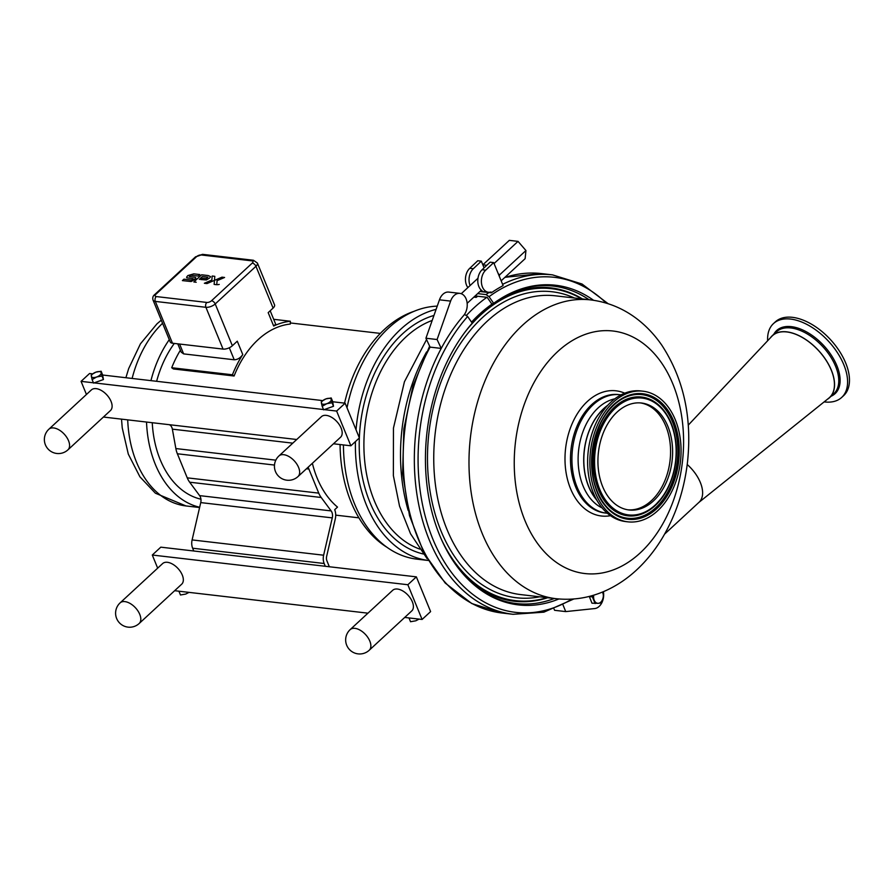 <?xml version="1.0" encoding="UTF-8"?>
<svg xmlns="http://www.w3.org/2000/svg" width="894" height="894" viewBox="0 0 894 894"><rect width="100%" height="100%" fill="white"/><g stroke="black" fill="none" stroke-linecap="round" stroke-linejoin="round"><path stroke-width="1.34" d="M214.482 280.37L221.98 277.162L224.584 277.464L217.086 280.671L216.75 284.705L214.147 284.404L214.471 280.37L206.972 283.577L204.368 283.275L211.867 280.068L204.368 283.264L206.972 283.577L214.482 280.37M214.806 276.335L214.526 279.811L214.806 276.335L212.191 276.022L214.806 276.335M212.191 276.022L211.867 280.068M221.98 277.162L224.584 277.464L217.074 280.671L216.75 284.705L214.147 284.404M214.135 284.404L214.471 280.37M219.242 284.415L217.622 284.705L219.242 284.415M209.554 278.034L206.391 279.967L200.703 279.531L202.111 278.213L200.703 279.531L206.391 279.967L209.554 278.034M210.157 277.375L210.548 276.749L210.157 277.375M210.582 276.659L208.213 275.553L210.582 276.659M208.213 275.553L201.619 274.793L193.853 281.979L201.619 274.793M193.853 281.968L196.211 282.247L193.853 281.979M199.306 279.386L202.402 276.514L199.306 279.386M202.402 276.514L207.877 277.151L202.402 276.525M207.877 277.151L206.369 278.548L202.111 278.213M194.769 279.476L195.898 278.135L190.992 281.521L182.398 280.604L183.952 279.174L182.398 280.604L191.249 281.487L194.769 279.476M195.898 278.135L195.361 277.341L195.898 278.135M195.361 277.341L189.293 276.525L190.735 275.196L189.293 276.525M190.746 275.196L198.189 276.056L190.746 275.196M198.189 276.056L199.809 274.547L198.189 276.056M199.809 274.547L193.786 273.855L199.809 274.547M193.786 273.855L187.796 275.587L186.544 277.263M186.891 277.822L193.126 278.671L186.891 277.822M193.126 278.671L191.618 280.079L183.94 279.174M409.039 617.944L404.714 617.441M409.094 618.212L410.536 621.732L415.811 620.794L419.085 619.106M409.653 618.011L422.091 619.464L430.606 611.597L416.358 576.865L407.854 584.732L152.293 555.029L157.668 568.148M179.593 591.28L367.959 613.172M179.023 591.482L180.465 594.991L185.751 594.063L189.025 592.376M174.654 590.699L178.979 591.202M350.169 629.611L392.689 590.297A14.047 7.945 47.2 0 1 408.055 595.225A14.047 7.945 47.2 0 1 411.754 610.926L369.233 650.24A14.047 7.945 -132.8 0 0 369.814 641.099A14.047 7.945 -132.8 0 0 360.316 630.292A14.047 7.945 -132.8 0 0 350.169 629.611A14.047 14.047 0 0 0 346.704 645.256A14.047 14.047 0 0 0 369.233 650.24M120.109 602.869L162.63 563.566A14.047 7.945 47.2 0 1 177.995 568.483A14.047 7.945 47.2 0 1 181.694 584.184L139.173 623.498A14.047 7.945 -132.8 0 0 139.755 614.357A14.047 7.945 -132.8 0 0 130.256 603.551A14.047 7.945 -132.8 0 0 120.109 602.869A14.047 14.047 0 0 0 116.645 618.514A14.047 14.047 0 0 0 139.173 623.498M152.293 555.029L160.797 547.162L416.358 576.865M422.091 619.464L407.854 584.732M306.441 468.78L308.888 469.059L318.756 493.13L187.237 477.843A22.473 15.466 96.6 0 0 189.662 482.201L321.192 497.489L331.149 510.91A7.018 4.839 -83.4 0 1 332.266 517.883L323.628 555.208A10.393 7.152 96.6 0 0 324.164 563.499L325.304 566.282M193.774 550.995L192.635 548.212A10.393 7.152 -83.4 0 1 192.109 539.92L200.737 502.596A7.018 4.839 96.6 0 0 199.619 495.622L189.662 482.201M322.175 406.301L323.617 409.821L333.496 406.278L332.054 402.758L326.768 403.697L322.175 406.301L321.404 403.071A5.263 2.391 -22.3 0 0 326.768 403.697A5.263 2.391 -22.3 0 0 331.283 399.529L332.054 402.758M333.496 406.278L332.646 401.484L331.205 397.964L331.283 399.529A5.263 2.391 -22.3 0 0 325.919 398.903A5.263 2.391 -22.3 0 0 321.404 403.071L321.326 401.518L325.919 398.903L331.205 397.964M323.505 409.541L94.127 382.878L103.436 379.537L102.631 375.022L322.645 400.59M332.691 401.752L345.129 403.205L336.625 411.061L324.187 409.62M92.116 379.57L91.344 376.329A5.263 2.391 -22.3 0 0 96.708 376.955L92.116 379.57L93.557 383.079L94.127 382.878M102.631 375.022L101.134 371.233L101.994 376.016L96.708 376.955A5.263 2.391 -22.3 0 0 101.223 372.787A5.263 2.391 -22.3 0 0 95.859 372.161A5.263 2.391 -22.3 0 0 91.344 376.329L91.266 374.776L95.859 372.161L101.134 371.233M103.436 379.537L101.994 376.016M93.445 382.8L81.063 381.358L89.579 373.502L92.585 373.848M278.939 455.951L321.471 416.638A14.047 7.945 47.2 0 1 336.837 421.555A14.047 7.945 47.2 0 1 340.536 437.267L298.004 476.569A14.047 7.945 -132.8 0 0 298.596 467.439A14.047 7.945 -132.8 0 0 289.086 456.622A14.047 7.945 -132.8 0 0 278.939 455.951A14.047 14.047 0 0 0 275.486 471.585A14.047 14.047 0 0 0 298.004 476.569M48.879 429.209L91.4 389.896A14.047 7.945 47.2 0 1 106.766 394.824A14.047 7.945 47.2 0 1 110.476 410.525L67.944 449.838A14.047 7.945 -132.8 0 0 68.525 440.697A14.047 7.945 -132.8 0 0 59.026 429.891A14.047 7.945 -132.8 0 0 48.879 429.209A14.047 14.047 0 0 0 45.415 444.854A14.047 14.047 0 0 0 67.944 449.838M345.129 403.205L359.377 437.937L350.873 445.793L336.625 411.061M81.063 381.358L86.45 394.477M103.425 417.04L296.73 439.502M333.484 443.782L350.873 445.793M607.864 405.194A56.4 38.833 96.6 0 0 588.665 486.627A56.4 38.833 96.6 0 0 596.823 500.148M596.51 499.578A56.244 38.721 -83.4 0 1 607.417 405.675M614.849 398.813A56.4 38.833 96.6 0 0 583.078 485.978A56.4 38.833 96.6 0 0 602.165 507.96M621.073 394.869A59.585 41.023 96.6 0 0 620.134 394.746A59.585 41.023 96.6 0 0 579.48 424.069A59.585 41.023 96.6 0 0 577.166 487.297A59.585 41.023 96.6 0 0 606.378 513.134A59.585 41.023 96.6 0 0 607.317 513.223M441.044 538.601A157.031 108.118 96.6 0 0 515.391 600.645A157.031 108.118 96.6 0 0 547.05 597.65M581.77 298.875A157.031 108.118 96.6 0 0 551.654 288.695A157.031 108.118 96.6 0 0 465.048 332.032M466.523 315.303A165.882 114.209 -83.4 0 1 486.872 297.311M473.876 297.11L476.178 297.378A165.882 114.209 -83.4 0 1 477.731 296.249M688.268 425.131L771.734 336.401A42.074 23.792 47.2 0 1 786.731 331.942A42.074 23.792 47.2 0 1 826.347 360.718A42.074 23.792 47.2 0 1 828.805 398.143L698.795 502.484M687.207 464.5A30.407 17.198 47.2 0 1 699.052 502.26L664.611 534.098M640.462 402.915A53.841 37.079 -83.4 0 1 670.355 445.849A53.841 37.079 -83.4 0 1 637.243 508.898A53.841 37.079 -83.4 0 1 628.035 509.837M639.299 509.133A53.841 37.079 -83.4 0 1 629.052 509.982A53.841 37.079 -83.4 0 1 597.941 459.594A53.841 37.079 -83.4 0 1 631.253 403.864A53.841 37.079 -83.4 0 1 641.49 403.015A53.841 37.079 -83.4 0 1 672.601 453.403A53.841 37.079 -83.4 0 1 639.299 509.133M627.867 521.839L625.632 521.571A65.754 45.27 -83.4 0 1 587.637 460.041A65.754 45.27 -83.4 0 1 628.314 391.974A65.754 45.27 -83.4 0 1 640.819 390.946L643.054 391.203A65.754 45.27 -83.4 0 1 681.049 452.744A65.754 45.27 -83.4 0 1 640.372 520.8A65.754 45.27 -83.4 0 1 627.867 521.839A65.754 45.27 -83.4 0 1 589.872 460.298A65.754 45.27 -83.4 0 1 630.549 392.242A65.754 45.27 -83.4 0 1 643.054 391.203M824.145 401.887A50.265 28.429 -132.8 0 0 824.581 401.942A50.265 28.429 -132.8 0 0 841.701 397.417A50.265 28.429 -132.8 0 0 837.387 352.627A50.265 28.429 -132.8 0 0 790.587 319.069A50.265 28.429 -132.8 0 0 773.466 323.594A50.265 28.429 -132.8 0 0 767.633 340.759M841.701 397.417L843.59 395.684A50.265 28.429 -132.8 0 0 839.265 350.895A50.265 28.429 -132.8 0 0 792.475 317.336A50.265 28.429 -132.8 0 0 775.344 321.862L773.466 323.594M827.375 399.294A42.208 23.87 -132.8 0 0 829.61 397.618A42.208 23.87 -132.8 0 0 825.978 360.025A42.208 23.87 -132.8 0 0 786.686 331.842A42.208 23.87 -132.8 0 0 772.315 335.641A42.208 23.87 -132.8 0 0 770.472 337.742M477.653 293.612L486.057 294.595L489.063 296.685L493.667 303.334A160.898 110.778 -83.4 0 1 517.525 290.259A160.898 110.778 -83.4 0 1 593.582 300.295M516.464 290.662A159.791 110.018 -83.4 0 1 589.057 299.713M493.667 303.334L491.789 303.994L487.185 297.344L476.033 296.048L476.178 297.378M558.862 598.98A160.898 110.778 -83.4 0 1 482.536 591.303A160.898 110.778 -83.4 0 1 472.233 323.147L467.629 316.498L464.5 314.386M573.847 598.98L543.887 612.166L513.067 614.301A170.855 117.639 -83.4 0 1 441.234 348.414A170.855 117.639 -83.4 0 1 463.573 315.616A12.717 8.761 96.6 0 0 467.003 302.083A12.717 8.761 96.6 0 0 459.885 293.377A12.717 8.761 96.6 0 0 450.61 301.11L437.088 339.53L441.234 348.414L430.081 347.118L425.935 338.234L439.457 299.814A12.717 8.761 -83.4 0 1 448.732 292.081L459.885 293.377M554.336 598.499A159.791 110.018 -83.4 0 1 481.598 590.655M554.045 608.982L554.582 610.3L565.734 611.597L594.734 608.557A12.717 8.761 96.6 0 0 603.394 591.672M563.064 605.07L565.734 611.597M593.75 595.158A7.018 4.839 96.6 0 0 594.208 600.265A7.018 4.839 96.6 0 0 598.399 603.316L591.973 603.193L589.269 596.41M486.057 294.595A170.855 117.639 -83.4 0 1 488.906 292.539L479.944 291.5M485.699 270.156L482.112 269.731L490.102 262.177L493.678 262.601L485.699 270.156A12.17 8.37 96.6 0 0 481.497 283.275A12.17 8.37 96.6 0 0 488.403 292.26A12.17 8.37 96.6 0 0 490.962 291.992L491.298 292.819A170.855 117.639 -83.4 0 1 503.121 285.611L499.344 276.391L499.478 274.983L498.114 273.396L499.344 276.391M493.678 262.601L498.114 273.396M488.906 292.539L491.298 292.819M470.088 285.544A12.17 8.37 -83.4 0 1 473.351 268.714L481.33 261.16L484.09 267.865M473.351 268.714L469.763 268.301L477.754 260.746L481.33 261.16M482.112 269.731A12.17 8.37 96.6 0 0 480.86 289.757L482.872 291.612L488.403 292.26M482.838 291.6L480.234 291.232M467.886 287.577A12.17 8.37 -83.4 0 1 469.763 268.301M437.088 339.53L425.935 338.234M486.817 265.283L482.849 264.814L509.301 240.363L518.028 241.38L494.069 263.529M501.154 280.817L525.124 258.668L525.94 250.532L518.028 241.38L525.94 250.532L499.478 274.983M602.712 592.398A7.018 4.839 96.6 0 0 602.545 592.018L603.64 595.695L602.645 599.382A7.018 4.839 96.6 0 0 602.712 592.398M598.399 603.316A7.018 4.839 96.6 0 0 602.645 599.382L600.757 602.969L598.399 603.316M589.235 596.499L592.387 596.868L593.337 595.292M595.136 603.551L592.387 596.868M355.421 441.591A127.171 87.556 96.6 0 0 366.562 505.412A127.171 87.556 96.6 0 0 428.17 560.449M436.093 309.369A127.171 87.556 96.6 0 0 356.036 429.791M437.233 306.139A127.171 87.556 96.6 0 0 347.017 407.798M343.43 444.933A127.171 87.556 96.6 0 0 354.616 504.026A127.171 87.556 96.6 0 0 416.95 559.152L428.17 560.46M414.168 311.28A124.713 85.869 96.6 0 0 384.409 329.428A124.713 85.869 96.6 0 0 344.57 403.138M340.078 444.541A124.713 85.869 96.6 0 0 386.756 547.139M273.687 319.314L290.338 321.248L290.315 324.041A92.831 63.921 96.6 0 0 257.997 339.765A92.831 63.921 96.6 0 0 234.094 376.005L173.391 368.954L171.715 367.736A95.636 65.854 -83.4 0 1 180.398 350.202M174.319 343.43A92.831 63.921 96.6 0 0 156.629 381.291M152.248 422.717A92.831 63.921 96.6 0 0 200.938 499.198M312.375 463.293A92.831 63.921 96.6 0 0 337.507 507.099L334.691 509.703A11.633 8.001 96.6 0 1 335.284 518.978L326.656 556.303A5.789 3.978 -83.4 0 0 326.947 560.918L329.338 566.751M169.279 339.653A100.977 69.52 96.6 0 0 150.941 380.632M146.527 422.046A100.977 69.52 96.6 0 0 199.664 507.244M187.237 477.843L177.37 453.772L274.48 465.059M275.821 460.164L175.861 448.553L172.363 429.154A7.018 4.839 96.6 0 0 169.29 424.695M223.053 349.096L172.464 343.218L155.321 301.412L205.911 307.301L223.053 349.096A7.018 3.185 -22.3 0 0 232.362 345.743L237.279 341.195L242.777 354.583A95.636 65.854 96.6 0 0 232.418 374.787L234.094 376.005M290.338 321.248A95.636 65.854 96.6 0 0 273.665 326.031L275.676 324.164L270.189 310.777M273.665 326.031L268.178 312.643L273.095 308.084A7.018 3.185 -22.3 0 0 274.536 304.832L257.394 263.037A7.018 3.185 -22.3 0 1 255.952 266.289L273.095 308.084M232.418 374.787L171.715 367.736M242.777 354.583C240.397 357.946 237.547 359.679 234.217 359.779L183.639 353.89L181.203 352.169L177.783 343.832M321.192 497.489A22.473 15.466 -83.4 0 1 318.756 493.13M308.888 469.059A22.473 15.466 -83.4 0 1 308.195 467.149M175.861 448.553A22.473 15.466 96.6 0 0 177.37 453.772M155.858 294.294L196.602 256.634A3.509 1.598 157.7 0 1 201.251 254.969L251.84 260.847A3.509 1.598 157.7 0 1 252.242 263.104L211.498 300.764A3.509 1.598 157.7 0 1 206.849 302.44L156.26 296.562A3.509 1.598 157.7 0 1 155.858 294.294A3.509 1.989 47.2 0 0 154.662 294.618C152.885 296.003 152.36 297.847 153.075 300.149L170.218 341.944A7.018 3.185 -22.3 0 0 172.464 343.218M324.164 563.499L192.635 548.212M620.134 394.746L618.693 394.578A59.585 41.023 96.6 0 0 591.66 404.647A59.585 41.023 96.6 0 0 575.725 487.129A59.585 41.023 96.6 0 0 604.925 512.966L606.378 513.134M624.727 393.192A63.027 43.393 96.6 0 0 587.392 401.451A63.027 43.393 96.6 0 0 570.54 488.694A63.027 43.393 96.6 0 0 610.49 515.693M524.979 520.621A122.087 84.058 96.6 0 0 640.193 552.917A122.087 84.058 96.6 0 0 672.847 383.928A122.087 84.058 96.6 0 0 557.644 351.633A122.087 84.058 96.6 0 0 524.979 520.621M574.429 298.015A154.036 106.051 96.6 0 0 482.235 317.783A154.036 106.051 96.6 0 0 441.021 530.991A154.036 106.051 96.6 0 0 539.708 596.801M590.655 299.903L555.409 295.813A150.393 103.548 96.6 0 0 487.208 321.214A150.393 103.548 96.6 0 0 446.978 529.393A150.393 103.548 96.6 0 0 520.688 594.588L555.934 598.678C573.926 600.623 591.236 597.605 607.898 589.649C618.302 584.642 627.912 578.049 636.696 569.869C646.708 560.549 655.391 549.676 662.778 537.26C676.054 514.642 684.29 489.61 687.497 462.131C692.202 417.766 683.686 378.855 661.951 345.419C655.414 335.865 647.792 327.584 639.109 320.566C624.738 309.033 608.591 302.138 590.655 299.903A150.393 103.548 96.6 0 0 522.454 325.315A150.393 103.548 96.6 0 0 482.212 533.483A150.393 103.548 96.6 0 0 555.934 598.678M515.246 600.634A157.031 108.118 -83.4 0 1 515.1 600.612A157.031 108.118 -83.4 0 1 446.061 549.005M472.233 323.147A157.031 108.118 -83.4 0 1 551.363 288.661A157.031 108.118 -83.4 0 1 551.509 288.673M547.698 597.728A157.757 108.621 -83.4 0 1 466.936 578.161M471.54 322.131A157.757 108.621 -83.4 0 1 492.639 303.692M499.333 299.468A157.757 108.621 -83.4 0 1 582.419 298.942M644.987 512.642A59.797 41.169 -83.4 0 1 644.865 512.698A59.797 41.169 -83.4 0 1 639.165 514.877A59.797 41.169 -83.4 0 1 593.471 467.987A59.797 41.169 -83.4 0 1 630.236 397.975A59.797 41.169 -83.4 0 1 657.492 403.987A59.797 41.169 -83.4 0 1 657.604 404.077M624.28 397.796A62.222 42.845 -83.4 0 1 630.046 395.606A62.222 42.845 -83.4 0 1 677.607 444.396A62.222 42.845 -83.4 0 1 639.344 517.257A62.222 42.845 -83.4 0 1 611.105 511.111M676.087 444.933A59.63 41.057 96.6 0 0 657.705 404.155A59.63 41.057 96.6 0 0 594.767 447.603A59.63 41.057 96.6 0 0 639.422 514.754A59.63 41.057 96.6 0 0 645.099 512.586A59.63 41.057 96.6 0 0 676.087 444.933M639.746 513.994A58.814 40.498 -83.4 0 1 594.801 467.875A58.814 40.498 -83.4 0 1 630.963 399.015A58.814 40.498 -83.4 0 1 675.909 445.134A58.814 40.498 -83.4 0 1 639.746 513.994M679.004 444.296A63.206 43.515 96.6 0 0 630.695 394.723A63.206 43.515 96.6 0 0 591.839 468.735A63.206 43.515 96.6 0 0 640.138 518.297A63.206 43.515 96.6 0 0 679.004 444.296M639.702 517.492A62.424 42.979 -83.4 0 1 611.239 511.223A62.424 42.979 -83.4 0 1 592.342 451.504A62.424 42.979 -83.4 0 1 624.425 397.718A62.424 42.979 -83.4 0 1 678.088 444.396A62.424 42.979 -83.4 0 1 639.702 517.492M772.315 335.641L776.517 331.752A42.208 23.87 47.2 0 1 822.692 346.548A42.208 23.87 47.2 0 1 833.811 393.74L829.61 397.618M831.085 396.254A43.013 24.328 -132.8 0 0 823.743 345.576A43.013 24.328 -132.8 0 0 773.791 334.278M489.063 296.685A168.642 116.108 -83.4 0 1 606.277 303.133M502.607 284.359A170.855 117.639 -83.4 0 1 552.514 274.871L541.362 273.575A170.855 117.639 -83.4 0 0 504.685 277.565M513.067 614.301L501.914 613.005A170.855 117.639 -83.4 0 1 430.081 347.118M571.881 599.125A168.642 116.108 -83.4 0 1 430.617 533.36A168.642 116.108 -83.4 0 1 467.629 316.498M463.573 315.616A170.855 117.639 -83.4 0 1 464.623 314.409M450.61 301.11L439.457 299.814M426.594 351.912A152.606 105.067 96.6 0 0 408.167 510.429M432.204 320.432A118.321 81.466 96.6 0 0 374.318 500.741A118.321 81.466 96.6 0 0 419.722 549.072M433.948 315.459A121.64 83.757 96.6 0 0 359.354 437.87M359.343 437.959A121.64 83.757 96.6 0 0 369.915 502.316A121.64 83.757 96.6 0 0 423.309 553.978M323.628 555.208L192.109 539.92M332.266 517.883L200.737 502.596M331.149 510.91L199.619 495.622M292.785 443.156L172.363 429.154M232.362 345.743L215.219 303.949L255.952 266.289A3.509 1.989 -132.8 0 0 252.242 263.104M199.597 507.524L185.986 505.937A100.977 69.52 -83.4 0 1 127.708 419.856M132.122 378.441A100.977 69.52 -83.4 0 1 162.563 323.282M183.639 353.89L179.593 344.045M229.3 347.766L234.217 359.779M153.075 300.149A7.018 3.185 -22.3 0 0 155.321 301.412A3.509 2.414 96.6 0 1 156.26 296.562M196.602 256.634A3.509 1.989 -132.8 0 0 195.406 256.958L202.849 254.377A3.509 2.414 96.6 0 0 201.251 254.969M211.498 300.764A3.509 1.989 47.2 0 1 215.219 303.949A7.018 3.185 -22.3 0 1 205.911 307.301A3.509 2.414 -83.4 0 1 206.849 302.44M251.84 260.847A3.509 2.414 -83.4 0 1 253.427 260.255L202.849 254.377M644.865 512.698L653.525 507.054L662.867 496.729C672.88 481.799 677.317 464.556 676.155 444.988C674.534 426.952 668.377 413.341 657.705 404.155L657.492 403.987M611.239 511.223C580.05 489.174 589.023 412.022 624.425 397.718M608.166 303.725L582.028 284.013L552.514 274.871M504.954 277.308L541.362 273.575M501.914 613.005L471.786 603.539L445.212 583.056L424.002 553.062L409.497 515.648L402.624 473.339L403.842 428.986L413.039 385.605L429.623 346.134M477.977 278.257L461.259 293.701M481.318 290.226L467.16 303.312M427.12 558.672L410.547 533.774L399.529 506.093L393.371 475.653L393.461 428.058L404.434 381.76L426.55 339.552M335.719 515.134L358.907 517.838M290.327 322.946L380.341 333.406M185.986 505.937L155.4 493.209L139.911 476.804L128.3 454.107L122.232 427.88L121.517 419.141M125.898 377.726L128.68 368.563L140.436 343.844L156.942 323.874L161.289 320.164M154.662 294.618L195.406 256.958M253.427 260.255L257.394 263.037"/></g></svg>
